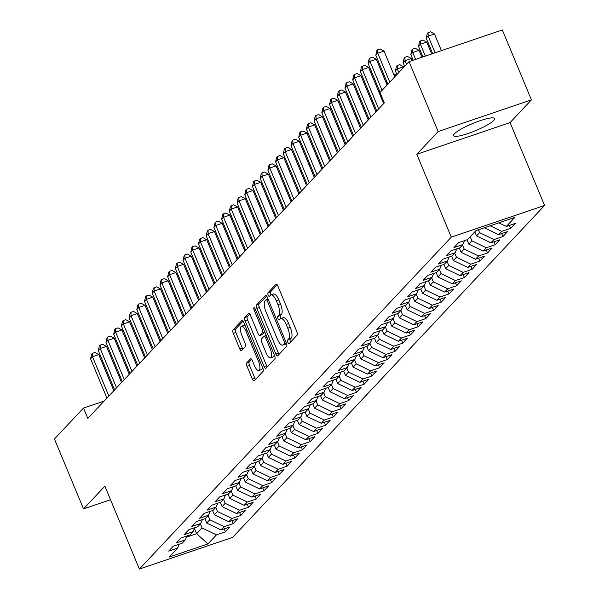 <?xml version="1.0" encoding="UTF-8"?>
<svg xmlns="http://www.w3.org/2000/svg" width="599" height="599" viewBox="0 0 599 599"><rect width="100%" height="100%" fill="white"/><g stroke="black" fill="none" stroke-linecap="round" stroke-linejoin="round"><path stroke-width="0.9" d="M278.827 299.927L276.304 300.788A8.948 3.175 -108.8 0 0 271.01 294.888L273.526 294.034A8.948 3.175 -108.8 0 1 278.827 299.927L280.414 303.738A8.948 3.175 -108.8 0 1 281.38 314.453L280.339 315.561A1.954 0.696 -108.8 0 0 280.549 317.904A1.954 0.696 -108.8 0 0 280.864 318.526L283.372 317.672A8.948 3.175 -108.8 0 1 288.666 323.565L290.253 327.376A8.948 3.175 -108.8 0 1 291.219 338.091L288.696 338.944L287.655 340.052A1.954 0.696 -108.8 0 0 287.864 342.396A1.954 0.696 -108.8 0 0 289.025 343.684A1.954 0.696 -108.8 0 0 289.137 343.609L297.179 335.058A2.793 0.996 -108.8 0 0 296.879 331.711L277.831 285.955A2.793 0.996 -108.8 0 0 276.176 284.113A2.793 0.996 -108.8 0 0 276.019 284.218L267.978 292.776A1.954 0.696 -108.8 0 0 268.187 295.12A1.954 0.696 -108.8 0 0 269.348 296.408A1.954 0.696 -108.8 0 0 269.46 296.333L270.501 295.225A8.948 3.175 -108.8 0 1 271.01 294.888A1.954 0.696 -108.8 0 1 270.711 294.266A1.954 0.696 -108.8 0 1 270.501 291.923L267.978 292.776M291.219 338.091L290.178 339.199A1.954 0.696 -108.8 0 0 290.388 341.542A1.954 0.696 -108.8 0 0 290.627 342.029M281.38 314.453L278.857 315.306L277.816 316.414A1.954 0.696 -108.8 0 0 278.026 318.758A1.954 0.696 -108.8 0 0 279.186 320.046A1.954 0.696 -108.8 0 0 279.299 319.971L280.339 318.863A8.948 3.175 -108.8 0 1 280.849 318.526A8.948 3.175 -108.8 0 1 286.15 324.426L287.737 328.237A8.948 3.175 -108.8 0 1 288.696 338.944M493.741 120.429A22.215 3.856 157.4 0 0 494.587 118.572A22.215 3.856 157.4 0 0 476.385 122.046A22.215 3.856 157.4 0 0 454.416 133.794A22.215 3.856 157.4 0 0 453.57 135.651A22.215 3.856 157.4 0 0 471.772 132.177A22.215 3.856 157.4 0 0 493.741 120.429M246.698 362.912A2.793 0.996 -108.8 0 0 246.998 366.259L252.344 379.1A2.793 0.996 -108.8 0 0 253.998 380.942A2.793 0.996 -108.8 0 0 254.156 380.837L263.088 371.335A2.793 0.996 -108.8 0 0 262.789 367.988L243.741 322.232A2.793 0.996 -108.8 0 0 242.086 320.39A2.793 0.996 -108.8 0 0 241.929 320.495L232.996 329.997A2.793 0.996 -108.8 0 0 233.303 333.344L239.757 348.85A2.793 0.996 -108.8 0 0 241.412 350.692A2.793 0.996 -108.8 0 0 241.569 350.587L245.388 346.522A2.793 0.996 -108.8 0 0 245.088 343.175L241.891 335.485A7.48 2.658 -108.8 0 1 241.509 326.245A7.48 2.658 -108.8 0 1 245.934 331.18L258.476 361.294A7.48 2.658 -108.8 0 1 258.858 370.534A7.48 2.658 -108.8 0 1 254.425 365.607L252.336 360.583A2.793 0.996 -108.8 0 0 250.682 358.741A2.793 0.996 -108.8 0 0 250.524 358.846L246.698 362.912L249.221 362.058A2.793 0.996 -108.8 0 0 249.521 365.405L254.867 378.239A2.793 0.996 -108.8 0 0 255.496 379.407M278.857 315.306A8.948 3.175 -108.8 0 0 277.891 304.599L276.304 300.788M87.798 418.424L384.303 102.916L379.991 92.56L409.05 61.637L438.154 131.548L416.799 154.272L451.294 237.137L139.38 569.05L104.885 486.186L83.531 508.91L54.427 438.992L83.493 408.061L87.798 418.424M275.877 354.054A2.793 0.996 -108.8 0 0 277.532 355.896A2.793 0.996 -108.8 0 0 277.696 355.791L286.622 346.289A2.793 0.996 -108.8 0 0 286.322 342.942L267.274 297.194A2.793 0.996 -108.8 0 0 265.619 295.352A2.793 0.996 -108.8 0 0 265.462 295.457L256.529 304.958A2.793 0.996 -108.8 0 0 256.836 308.305L275.877 354.054L278.4 353.2A2.793 0.996 -108.8 0 0 279.029 354.368M274.859 358.808L265.926 368.31A2.793 0.996 -108.8 0 1 265.769 368.415A2.793 0.996 -108.8 0 1 264.114 366.573L245.066 320.824A2.793 0.996 -108.8 0 1 244.766 317.477L248.585 313.412A2.793 0.996 -108.8 0 1 248.742 313.307A2.793 0.996 -108.8 0 1 250.404 315.149L258.124 333.703A2.793 0.996 -108.8 0 0 259.779 335.545A2.793 0.996 -108.8 0 0 259.944 335.44L262.474 332.745A2.793 0.996 -108.8 0 0 262.175 329.39L254.133 310.08A1.954 0.696 -108.8 0 1 254.036 307.661A1.954 0.696 -108.8 0 1 255.189 308.949L274.552 355.462A2.793 0.996 -108.8 0 1 274.859 358.808M451.294 237.137L544.573 205.457L232.659 537.363L139.38 569.05M509.427 225.381L510.648 228.316L515.275 223.397L506.32 226.437L514.803 217.407L475.98 230.6L467.497 239.622L458.549 242.662L453.922 247.582L462.87 244.542L459.792 247.829L450.837 250.869L446.21 255.788L455.165 252.748L452.08 256.028L443.133 259.067L438.505 263.994L447.453 260.954L444.368 264.234L435.421 267.274L430.793 272.193L439.741 269.153L436.664 272.433L427.708 275.473L423.089 280.399L432.036 277.359L428.951 280.639L420.004 283.679L415.377 288.598L424.324 285.558L421.239 288.845L412.292 291.885L407.664 296.805L416.619 293.765L413.535 297.044L404.587 300.084L399.96 305.011L408.907 301.971L405.822 305.25L396.875 308.29L392.248 313.21L401.195 310.17L398.118 313.449L389.163 316.489L384.543 321.416L393.491 318.376L390.406 321.656L381.458 324.695L376.831 329.615L385.778 326.575L382.694 329.862L373.746 332.902L369.119 337.821L378.074 334.781L374.989 338.061L366.034 341.101L361.414 346.027L370.362 342.987L367.277 346.267L358.329 349.307L353.702 354.226L362.65 351.186L359.565 354.473L350.617 357.513L345.99 362.432L354.945 359.393L351.86 362.672L342.913 365.712L338.285 370.639L347.233 367.599L344.148 370.878L335.2 373.918L330.573 378.838L339.521 375.798L336.443 379.077L327.488 382.117L322.868 387.044L331.816 384.004L328.731 387.283L319.784 390.323L315.156 395.243L324.104 392.203L321.019 395.49L312.072 398.53L307.444 403.449L316.399 400.409L313.314 403.689L304.359 406.728L299.74 411.655L308.687 408.615L305.602 411.895L296.655 414.935L292.027 419.854L300.975 416.814L297.898 420.094L288.943 423.134L284.315 428.06L293.27 425.02L290.186 428.3L281.238 431.34L276.611 436.259L285.558 433.219L282.473 436.506L273.526 439.546L268.899 444.465L277.854 441.426L274.769 444.705L265.814 447.745L261.194 452.672L270.142 449.632L267.057 452.911L258.109 455.951L253.482 460.871L262.429 457.831L259.345 461.118L250.397 464.158L245.77 469.077L254.725 466.037L251.64 469.316L242.692 472.356L238.065 477.283L247.013 474.243L243.928 477.523L234.98 480.563L230.353 485.482L239.301 482.442L236.223 485.722L227.268 488.762L222.648 493.688L231.596 490.648L228.511 493.928L219.563 496.968L214.936 501.887L223.884 498.847L220.799 502.134L211.851 505.174L207.224 510.093L216.179 507.054L213.094 510.333L204.139 513.373L199.519 518.3L208.467 515.26L205.382 518.539L196.435 521.579L191.807 526.499L200.755 523.459L197.67 526.738L188.722 529.778L184.095 534.705L193.05 531.665L189.965 534.944L181.018 537.984L176.391 542.904L185.338 539.864L182.253 543.151L173.306 546.191L168.678 551.11L177.626 548.07L179.266 544.162M510.648 228.316L501.7 231.356L498.615 234.636L484.329 227.762M501.715 233.588L502.935 236.523L507.563 231.596L498.615 234.636M502.935 236.523L493.988 239.563L490.903 242.842L476.505 235.909L474.812 231.835M494.003 241.786L495.231 244.721L499.851 239.802L490.903 242.842M495.231 244.721L486.276 247.761L483.191 251.048L468.8 244.115L467.003 239.795M486.298 249.993L487.519 252.928L492.146 248.008L483.191 251.048M487.519 252.928L478.571 255.968L475.486 259.247L461.088 252.314L459.291 247.993M478.586 258.191L479.806 261.127L484.434 256.207L475.486 259.247M479.806 261.127L470.859 264.174L467.774 267.454L453.383 260.52L451.579 256.2M470.881 266.398L472.102 269.333L476.729 264.414L467.774 267.454M472.102 269.333L463.147 272.373L460.069 275.652L445.671 268.719L443.874 264.399M463.169 274.604L464.39 277.539L469.017 272.612L460.069 275.652M464.39 277.539L455.442 280.579L452.357 283.859L437.959 276.925L436.162 272.605M455.457 282.803L456.678 285.738L461.305 280.819L452.357 283.859M456.678 285.738L447.73 288.778L444.645 292.065L430.254 285.131L428.457 280.811M447.752 291.009L448.973 293.944L453.6 289.025L444.645 292.065M448.973 293.944L440.025 296.984L436.941 300.264L422.542 293.33L420.745 289.01M440.04 299.208L441.261 302.151L445.888 297.224L436.941 300.264M441.261 302.151L432.313 305.191L429.228 308.47L414.83 301.537L413.033 297.216M432.328 307.414L433.556 310.349L438.176 305.43L429.228 308.47M433.556 310.349L424.601 313.389L421.524 316.669L407.125 309.743L405.328 305.415M424.624 315.621L425.844 318.556L430.471 313.629L421.524 316.669M425.844 318.556L416.897 321.596L413.812 324.875L399.413 317.942L397.616 313.621M416.911 323.819L418.132 326.755L422.759 321.835L413.812 324.875M418.132 326.755L409.184 329.794L406.1 333.081L391.709 326.148L389.904 321.828M409.207 332.026L410.427 334.961L415.055 330.042L406.1 333.081M410.427 334.961L401.48 338.001L398.395 341.28L383.996 334.347L382.199 330.027M401.495 340.232L402.715 343.167L407.342 338.24L398.395 341.28M402.715 343.167L393.768 346.207L390.683 349.487L376.284 342.553L374.487 338.233M393.783 348.431L395.011 351.366L399.63 346.447L390.683 349.487M395.011 351.366L386.056 354.406L382.971 357.693L368.58 350.759L366.783 346.439M386.078 356.637L387.298 359.572L391.926 354.653L382.971 357.693M387.298 359.572L378.351 362.612L375.266 365.892L360.868 358.958L359.071 354.638M378.366 364.836L379.586 367.771L384.214 362.852L375.266 365.892M379.586 367.771L370.639 370.818L367.554 374.098L353.163 367.165L351.358 362.844M370.654 373.042L371.882 375.977L376.501 371.058L367.554 374.098M371.882 375.977L362.927 379.017L359.849 382.297L345.451 375.363L343.654 371.043M362.949 381.249L364.17 384.184L368.797 379.257L359.849 382.297M364.17 384.184L355.222 387.224L352.137 390.503L337.739 383.57L335.942 379.249M355.237 389.447L356.457 392.382L361.085 387.463L352.137 390.503M356.457 392.382L347.51 395.422L344.425 398.709L330.034 391.776L328.23 387.456M347.532 397.654L348.753 400.589L353.38 395.669L344.425 398.709M348.753 400.589L339.805 403.629L336.72 406.908L322.322 399.975L320.525 395.654M339.82 405.852L341.041 408.795L345.668 403.868L336.72 406.908M341.041 408.795L332.093 411.835L329.008 415.114L314.61 408.181L312.813 403.861M332.108 414.059L333.336 416.994L337.956 412.075L329.008 415.114M333.336 416.994L324.381 420.034L321.296 423.313L306.905 416.387L305.108 412.06M324.403 422.265L325.624 425.2L330.251 420.273L321.296 423.313M325.624 425.2L316.676 428.24L313.591 431.52L299.193 424.586L297.396 420.266M316.691 430.464L317.912 433.399L322.539 428.48L313.591 431.52M317.912 433.399L308.964 436.439L305.879 439.726L291.488 432.792L289.684 428.472M308.987 438.67L310.207 441.605L314.834 436.686L305.879 439.726M310.207 441.605L301.252 444.645L298.175 447.925L283.776 440.991L281.979 436.671M301.275 446.876L302.495 449.812L307.122 444.885L298.175 447.925M302.495 449.812L293.547 452.851L290.463 456.131L276.064 449.198L274.267 444.877M293.562 455.075L294.79 458.01L299.41 453.091L290.463 456.131M294.79 458.01L285.835 461.05L282.75 464.337L268.359 457.404L266.562 453.084M285.858 463.282L287.078 466.217L291.706 461.297L282.75 464.337M287.078 466.217L278.131 469.257L275.046 472.536L260.647 465.603L258.85 461.282M278.146 471.48L279.366 474.415L283.993 469.496L275.046 472.536M279.366 474.415L270.419 477.463L267.334 480.742L252.935 473.809L251.138 469.489M270.434 479.687L271.661 482.622L276.281 477.703L267.334 480.742M271.661 482.622L262.706 485.662L259.629 488.941L245.231 482.008L243.434 477.688M262.729 487.893L263.949 490.828L268.577 485.901L259.629 488.941M263.949 490.828L255.002 493.868L251.917 497.148L237.518 490.214L235.721 485.894M255.017 496.092L256.237 499.027L260.864 494.108L251.917 497.148M256.237 499.027L247.29 502.067L244.205 505.354L229.814 498.42L228.009 494.1M247.312 504.298L248.533 507.233L253.16 502.314L244.205 505.354M248.533 507.233L239.585 510.273L236.5 513.553L222.102 506.619L220.305 502.299M239.6 512.497L240.82 515.439L245.448 510.513L236.5 513.553M240.82 515.439L231.873 518.479L228.788 521.759L214.39 514.826L212.593 510.505M231.888 520.703L233.116 523.638L237.736 518.719L228.788 521.759M233.116 523.638L224.161 526.678L221.076 529.958L206.685 523.032L204.888 518.704M224.183 528.91L225.404 531.845L230.031 526.918L221.076 529.958M225.404 531.845L216.456 534.885L207.973 543.907L169.15 557.092L177.626 548.07M185.338 539.864L186.978 535.963M194.435 528.348L196.659 533.694L202.058 527.951L200.366 523.878M216.456 534.885L202.058 527.951M207.973 543.907L196.659 533.694L186.476 537.153M193.05 531.665L194.682 527.756M206.685 523.032L209.77 519.745L208.07 515.679M224.161 526.678L209.77 519.745M200.755 523.459L202.395 519.55M214.39 514.826L217.474 511.546L215.782 507.473M231.873 518.479L217.474 511.546M208.467 515.26L210.099 511.351M222.102 506.619L225.187 503.34L223.494 499.267M239.585 510.273L225.187 503.34M216.179 507.054L217.811 503.145M229.814 498.42L232.891 495.133L231.199 491.068M247.29 502.067L232.891 495.133M223.884 498.847L225.524 494.946M237.518 490.214L240.603 486.935L238.911 482.861M255.002 493.868L240.603 486.935M231.596 490.648L233.228 486.74M245.231 482.008L248.315 478.728L246.616 474.663M262.706 485.662L248.315 478.728M239.301 482.442L240.94 478.534M252.935 473.809L256.02 470.529L254.328 466.456M270.419 477.463L256.02 470.529M247.013 474.243L248.652 470.335M260.647 465.603L263.732 462.323L262.04 458.25M278.131 469.257L263.732 462.323M254.725 466.037L256.357 462.129M268.359 457.404L271.444 454.117L269.745 450.051M285.835 461.05L271.444 454.117M262.429 457.831L264.069 453.93M276.064 449.198L279.149 445.918L277.457 441.845M293.547 452.851L279.149 445.918M270.142 449.632L271.774 445.723M283.776 440.991L286.861 437.712L285.169 433.639M301.252 444.645L286.861 437.712M277.854 441.426L279.486 437.517M291.488 432.792L294.566 429.513L292.874 425.44M308.964 436.439L294.566 429.513M285.558 433.219L287.198 429.318M299.193 424.586L302.278 421.307L300.586 417.233M316.676 428.24L302.278 421.307M293.27 425.02L294.903 421.112M306.905 416.387L309.99 413.1L308.29 409.035M324.381 420.034L309.99 413.1M300.975 416.814L302.615 412.906M314.61 408.181L317.695 404.902L316.002 400.828M332.093 411.835L317.695 404.902M308.687 408.615L310.319 404.707M322.322 399.975L325.407 396.695L323.715 392.622M339.805 403.629L325.407 396.695M316.399 400.409L318.032 396.501M330.034 391.776L333.119 388.489L331.419 384.423M347.51 395.422L333.119 388.489M324.104 392.203L325.744 388.302M337.739 383.57L340.824 380.29L339.131 376.217M355.222 387.224L340.824 380.29M331.816 384.004L333.448 380.095M345.451 375.363L348.536 372.084L346.836 368.018M362.927 379.017L348.536 372.084M339.521 375.798L341.16 371.889M353.163 367.165L356.24 363.885L354.548 359.812M370.639 370.818L356.24 363.885M347.233 367.599L348.873 363.69M360.868 358.958L363.952 355.679L362.26 351.606M378.351 362.612L363.952 355.679M354.945 359.393L356.577 355.484M368.58 350.759L371.665 347.472L369.965 343.407M386.056 354.406L371.665 347.472M362.65 351.186L364.289 347.285M376.284 342.553L379.369 339.274L377.677 335.2M393.768 346.207L379.369 339.274M370.362 342.987L371.994 339.079M383.996 334.347L387.081 331.067L385.389 326.994M401.48 338.001L387.081 331.067M378.074 334.781L379.706 330.873M391.709 326.148L394.786 322.868L393.094 318.795M409.184 329.794L394.786 322.868M385.778 326.575L387.418 322.674M399.413 317.942L402.498 314.662L400.806 310.589M416.897 321.596L402.498 314.662M393.491 318.376L395.123 314.468M407.125 309.743L410.21 306.456L408.511 302.39M424.601 313.389L410.21 306.456M401.195 310.17L402.835 306.261M414.83 301.537L417.915 298.257L416.223 294.184M432.313 305.191L417.915 298.257M408.907 301.971L410.547 298.062M422.542 293.33L425.627 290.051L423.935 285.978M440.025 296.984L425.627 290.051M416.619 293.765L418.252 289.856M430.254 285.131L433.339 281.844L431.639 277.779M447.73 288.778L433.339 281.844M424.324 285.558L425.964 281.657M437.959 276.925L441.044 273.646L439.352 269.572M455.442 280.579L441.044 273.646M432.036 277.359L433.669 273.451M445.671 268.719L448.756 265.439L447.056 261.374M463.147 272.373L448.756 265.439M439.741 269.153L441.381 265.245M453.383 260.52L456.46 257.241L454.768 253.167M470.859 264.174L456.46 257.241M447.453 260.954L449.093 257.046M461.088 252.314L464.173 249.034L462.48 244.961M478.571 255.968L464.173 249.034M455.165 252.748L456.797 248.84M468.8 244.115L471.885 240.828L470.185 236.762M486.276 247.761L471.885 240.828M462.87 244.542L464.51 240.641M476.505 235.909L479.589 232.629L478.406 229.776M493.988 239.563L479.589 232.629M501.7 231.356L490.139 225.786M104.121 401.06L83.493 408.061M83.531 508.91L110.523 499.738M416.799 154.272L510.078 122.593L531.433 99.868L438.154 131.548M531.433 99.868L502.329 29.95L409.05 61.637M510.078 122.593L544.573 205.457M506.32 226.437L498.84 222.835M277.202 284.787L270.501 291.923M266.645 296.026L259.053 304.097A2.793 0.996 -108.8 0 0 259.352 307.444L278.4 353.2M284.308 343.616A1.954 0.696 -108.8 0 0 284.098 341.273L267.379 301.11A1.954 0.696 -108.8 0 0 266.218 299.822A1.954 0.696 -108.8 0 0 266.113 299.897L265.013 301.065A8.948 3.175 -108.8 0 0 265.978 311.779L277.404 339.229A8.948 3.175 -108.8 0 0 282.706 345.121A8.948 3.175 -108.8 0 0 283.215 344.784L284.308 343.616L286.315 342.935M282.706 345.121L285.221 344.268A8.948 3.175 -108.8 0 0 285.73 343.931L283.215 344.784M286.419 343.197L285.73 343.931M249.768 313.981L247.29 316.616A2.793 0.996 -108.8 0 0 247.589 319.971L266.63 365.719A2.793 0.996 -108.8 0 0 267.266 366.887M262.115 334.699A2.793 0.996 -108.8 0 0 262.302 334.684A2.793 0.996 -108.8 0 0 262.459 334.579L264.818 332.071M266.143 352.953A7.48 2.658 -108.8 0 0 270.568 357.88A7.48 2.658 -108.8 0 0 270.186 348.648L265.769 338.038A2.793 0.996 -108.8 0 0 264.114 336.196A2.793 0.996 -108.8 0 0 263.957 336.301L261.419 338.997A2.793 0.996 -108.8 0 0 261.726 342.343L266.143 352.953M270.568 357.88L273.092 357.026A7.48 2.658 -108.8 0 0 274.162 354.518M251.7 359.415L249.221 362.058M258.858 370.534L261.374 369.673A7.48 2.658 -108.8 0 0 262.444 367.165M245.141 325.586A7.48 2.658 -108.8 0 0 244.025 325.392L241.509 326.245M243.112 321.064L235.519 329.143A2.793 0.996 -108.8 0 0 235.819 332.49L242.273 347.997A2.793 0.996 -108.8 0 0 242.909 349.157M441.418 50.645L434.462 33.933L428.158 36.075L426.226 38.119L432.673 53.61M435.114 52.779L428.158 36.075L428.068 32.675L430.591 31.822L434.462 33.933M426.226 38.119L427.297 33.499L428.068 32.675M394.771 76.837L384.041 51.057L377.737 53.199L389.784 82.138M375.805 55.25L376.876 50.623L377.647 49.807L377.737 53.199L375.805 55.25L387.853 84.189M377.647 49.807L380.17 48.946L384.041 51.057M431.669 53.955L426.75 42.132L420.446 44.274L418.521 46.325L422.931 56.92M425.365 56.096L420.446 44.274L420.356 40.882L422.879 40.028L426.75 42.132M418.521 46.325L419.585 41.705L420.356 40.882M421.921 57.264L419.038 50.338L412.741 52.48L410.809 54.531L413.183 60.229M415.624 59.406L412.741 52.48L412.651 49.088L415.167 48.227L419.038 50.338M410.809 54.531L411.88 49.904L412.651 49.088M387.059 85.036L376.329 59.264L370.025 61.405L382.072 90.344M368.1 63.449L369.164 58.829L369.935 58.006L370.025 61.405L368.1 63.449L380.148 92.396M369.935 58.006L372.458 57.152L376.329 59.264M383.659 103.597L368.617 67.462L362.32 69.604L378.673 108.906M360.388 71.655L361.459 67.036L362.23 66.212L362.32 69.604L360.388 71.655L376.749 110.957M362.23 66.212L364.746 65.358L368.617 67.462M412.179 60.574L411.333 58.537L405.029 60.679L403.105 62.73L404.61 66.362M406.541 64.31L405.029 60.679L404.939 57.287L407.462 56.433L411.333 58.537M403.105 62.73L404.168 58.11L404.939 57.287M403.816 67.208L403.621 66.744L397.317 68.885L395.392 70.937L396.905 74.561M398.829 72.516L397.317 68.885L397.227 65.493L399.75 64.632L403.621 66.744M395.392 70.937L396.463 66.309L397.227 65.493M375.955 111.803L360.912 75.669L354.608 77.81L370.968 117.105M352.684 79.862L353.747 75.234L354.518 74.418L354.608 77.81L352.684 79.862L369.036 119.156M354.518 74.418L357.041 73.557L360.912 75.669M368.243 120.01L353.2 83.867L346.896 86.009L363.256 125.311M344.972 88.06L346.042 83.441L346.806 82.617L346.896 86.009L344.972 88.06L361.332 127.362M346.806 82.617L349.329 81.764L353.2 83.867M396.104 75.414L395.909 74.95L394.224 75.519M393.416 73.587L395.909 74.95M360.531 128.208L345.488 92.074L339.191 94.215L355.551 133.517M337.259 96.267L338.33 91.64L339.101 90.823L339.191 94.215L337.259 96.267L353.62 135.569M339.101 90.823L341.625 89.962L345.488 92.074M387.516 83.381L386.512 83.725M385.704 81.793L387.194 82.602M352.826 136.415L337.784 100.28L331.479 102.422L347.839 141.716M329.555 104.473L330.618 99.846L331.389 99.022L331.479 102.422L329.555 104.473L345.908 143.767M331.389 99.022L333.913 98.169L337.784 100.28M379.811 91.587L378.8 91.932M377.999 89.992L379.481 90.801M372.099 99.793L371.095 100.13M370.287 98.199L371.777 99.007M364.394 107.992L363.383 108.337M362.582 106.405L364.065 107.214M356.682 116.199L355.679 116.535M354.87 114.604L356.36 115.412M348.97 124.397L347.967 124.742M347.158 122.81L348.648 123.619M341.265 132.604L340.254 132.948M339.453 131.009L340.936 131.825M333.553 140.81L332.55 141.147M331.741 139.215L333.231 140.024M325.849 149.009L324.838 149.353M324.037 147.421L325.519 148.23M318.136 157.215L317.126 157.559M316.324 155.62L317.807 156.429M345.114 144.614L330.071 108.479L323.767 110.62L340.127 149.922M321.843 112.672L322.913 108.052L323.685 107.228L323.767 110.62L321.843 112.672L338.203 151.974M323.685 107.228L326.2 106.375L330.071 108.479M337.409 152.82L322.367 116.685L316.062 118.827L332.423 158.129M314.131 120.878L315.201 116.251L315.973 115.435L316.062 118.827L314.131 120.878L330.491 160.173M315.973 115.435L318.496 114.574L322.367 116.685M329.697 161.026L314.655 124.892L308.35 127.025L324.71 166.327M306.426 129.077L307.489 124.457L308.26 123.634L308.35 127.025L306.426 129.077L322.786 168.379M308.26 123.634L310.784 122.78L314.655 124.892M321.985 169.225L306.943 133.09L300.646 135.232L316.998 174.534M298.714 137.283L299.785 132.656L300.556 131.84L300.646 135.232L298.714 137.283L315.074 176.585M300.556 131.84L303.072 130.986L306.943 133.09M314.28 177.431L299.238 141.297L292.933 143.438L309.294 182.732M291.009 145.49L292.072 140.862L292.844 140.039L292.933 143.438L291.009 145.49L307.362 184.784M292.844 140.039L295.367 139.185L299.238 141.297M306.568 185.63L291.526 149.495L285.221 151.637L301.582 190.939M283.297 153.688L284.368 149.069L285.139 148.245L285.221 151.637L283.297 153.688L299.657 192.99M285.139 148.245L287.655 147.391L291.526 149.495M298.856 193.836L283.821 157.702L277.517 159.843L293.877 199.145M275.585 161.895L276.656 157.267L277.427 156.451L277.517 159.843L275.585 161.895L291.945 201.197M277.427 156.451L279.95 155.59L283.821 157.702M291.151 202.043L276.109 165.908L269.805 168.049L286.165 207.344M267.88 170.094L268.944 165.474L269.715 164.65L269.805 168.049L267.88 170.094L284.24 209.395M269.715 164.65L272.238 163.797L276.109 165.908M283.439 210.242L268.397 174.107L262.1 176.248L278.453 215.55M260.168 178.3L261.239 173.68L262.01 172.856L262.1 176.248L260.168 178.3L276.528 217.602M262.01 172.856L264.526 172.003L268.397 174.107M310.424 165.421L309.421 165.758M308.612 163.827L310.102 164.635M275.735 218.448L260.692 182.313L254.388 184.455L270.748 223.749M252.456 186.506L253.527 181.879L254.298 181.063L254.388 184.455L252.456 186.506L268.816 225.801M254.298 181.063L256.821 180.202L260.692 182.313M302.72 173.62L301.709 173.965M300.908 172.025L302.39 172.841M268.023 226.654L252.98 190.512L246.676 192.653L263.036 231.955M244.751 194.705L245.815 190.085L246.586 189.262L246.676 192.653L244.751 194.705L261.112 234.007M246.586 189.262L249.109 188.408L252.98 190.512M295.007 181.826L294.004 182.163M293.196 180.232L294.686 181.04M260.31 234.853L245.268 198.718L238.971 200.86L255.324 240.162M237.039 202.911L238.11 198.284L238.881 197.468L238.971 200.86L237.039 202.911L253.399 242.213M238.881 197.468L241.404 196.607L245.268 198.718M287.295 190.025L286.292 190.37M285.483 188.438L286.973 189.247M252.606 243.059L237.563 206.925L231.259 209.066L247.619 248.36M229.335 211.118L230.398 206.49L231.169 205.667L231.259 209.066L229.335 211.118L245.687 250.412M231.169 205.667L233.692 204.813L237.563 206.925M279.591 198.232L278.58 198.576M277.779 196.637L279.261 197.445M244.894 251.258L229.851 215.123L223.547 217.265L239.907 256.567M221.623 219.316L222.693 214.697L223.464 213.873L223.547 217.265L221.623 219.316L237.983 258.618M223.464 213.873L225.98 213.019L229.851 215.123M271.879 206.438L270.875 206.775M270.067 204.843L271.557 205.652M237.182 259.464L222.147 223.33L215.842 225.471L232.202 264.773M213.91 227.523L214.981 222.895L215.752 222.079L215.842 225.471L213.91 227.523L230.271 266.817M215.752 222.079L218.276 221.218L222.147 223.33M264.174 214.637L263.163 214.981M262.362 213.049L263.845 213.858M229.477 267.671L214.435 231.536L208.13 233.67L224.49 272.972M206.206 235.721L207.269 231.102L208.04 230.278L208.13 233.67L206.206 235.721L222.566 275.023M208.04 230.278L210.563 229.424L214.435 231.536M256.462 222.843L255.459 223.18M254.65 221.248L256.132 222.057M221.765 275.869L206.722 239.735L200.425 241.876L216.778 281.178M198.494 243.928L199.564 239.301L200.336 238.484L200.425 241.876L198.494 243.928L214.854 283.23M200.336 238.484L202.851 237.631L206.722 239.735M248.75 231.042L247.746 231.386M246.938 229.454L248.428 230.263M214.06 284.076L199.018 247.941L192.713 250.083L209.073 289.377M190.789 252.134L191.852 247.507L192.623 246.683L192.713 250.083L190.789 252.134L207.142 291.428M192.623 246.683L195.147 245.83L199.018 247.941M241.045 239.248L240.034 239.593M239.233 237.653L240.716 238.469M206.348 292.275L191.306 256.14L185.001 258.281L201.361 297.583M183.077 260.333L184.148 255.713L184.911 254.889L185.001 258.281L183.077 260.333L199.437 299.635M184.911 254.889L187.435 254.036L191.306 256.14M233.333 247.454L232.33 247.791M231.521 245.86L233.011 246.668M198.636 300.481L183.594 264.346L177.297 266.488L193.657 305.789M175.365 268.539L176.435 263.912L177.207 263.096L177.297 266.488L175.365 268.539L191.725 307.841M177.207 263.096L179.73 262.235L183.594 264.346M225.628 255.653L224.618 255.998M223.809 254.066L225.299 254.874M190.931 308.687L175.889 272.552L169.584 274.694L185.945 313.988M167.66 276.738L168.723 272.118L169.495 271.295L169.584 274.694L167.66 276.738L184.02 316.04M169.495 271.295L172.018 270.441L175.889 272.552M217.916 263.859L216.905 264.204M216.104 262.265L217.587 263.073M183.219 316.886L168.177 280.751L161.872 282.893L178.232 322.195M159.948 284.944L161.019 280.325L161.79 279.501L161.872 282.893L159.948 284.944L176.308 324.246M161.79 279.501L164.306 278.647L168.177 280.751M210.204 272.066L209.201 272.403M208.392 270.471L209.882 271.28M175.514 325.092L160.472 288.958L154.168 291.099L170.528 330.393M152.236 293.151L153.307 288.523L154.078 287.707L154.168 291.099L152.236 293.151L168.596 332.445M154.078 287.707L156.601 286.846L160.472 288.958M202.499 280.265L201.489 280.609M200.687 278.67L202.17 279.486M167.802 333.299L152.76 297.156L146.456 299.298L162.816 338.6M144.531 301.349L145.594 296.73L146.366 295.906L146.456 299.298L144.531 301.349L160.891 340.651M146.366 295.906L148.889 295.052L152.76 297.156M194.787 288.471L193.784 288.808M192.975 286.876L194.465 287.685M160.09 341.497L145.048 305.363L138.751 307.504L155.104 346.806M136.819 309.556L137.89 304.928L138.661 304.112L138.751 307.504L136.819 309.556L153.179 348.858M138.661 304.112L141.177 303.251L145.048 305.363M187.075 296.67L186.072 297.014M185.263 295.082L186.753 295.891M152.386 349.704L137.343 313.569L131.039 315.71L147.399 355.005M129.114 317.762L130.178 313.135L130.949 312.311L131.039 315.71L129.114 317.762L145.467 357.056M130.949 312.311L133.472 311.458L137.343 313.569M179.371 304.876L178.36 305.22M177.559 303.281L179.041 304.09M144.673 357.903L129.631 321.768L123.327 323.909L139.687 363.211M121.402 325.961L122.473 321.341L123.244 320.517L123.327 323.909L121.402 325.961L137.763 365.263M123.244 320.517L125.76 319.664L129.631 321.768M171.658 313.082L170.655 313.419M169.846 311.487L171.336 312.296M136.961 366.109L121.926 329.974L115.622 332.116L131.982 371.417M113.69 334.167L114.761 329.54L115.532 328.724L115.622 332.116L113.69 334.167L130.05 373.462M115.532 328.724L118.055 327.863L121.926 329.974M163.954 321.281L162.943 321.626M162.142 319.694L163.624 320.502M129.257 374.315L114.214 338.18L107.91 340.314L124.27 379.616M105.986 342.366L107.049 337.746L107.82 336.923L107.91 340.314L105.986 342.366L122.346 381.668M107.82 336.923L110.343 336.069L114.214 338.18M156.242 329.487L155.231 329.824M154.43 327.893L155.912 328.701M121.545 382.514L106.502 346.379L100.205 348.521L116.558 387.823M98.273 350.572L99.344 345.945L100.115 345.129L100.205 348.521L98.273 350.572L114.634 389.874M100.115 345.129L102.631 344.275L106.502 346.379M148.53 337.686L147.526 338.031M146.718 336.099L148.208 336.908M113.84 390.72L98.798 354.586L92.493 356.727L108.853 396.021M90.569 358.779L91.632 354.151L92.403 353.328L92.493 356.727L90.569 358.779L106.922 398.073M92.403 353.328L94.927 352.474L98.798 354.586M290.253 327.376L287.737 328.237M288.666 323.565L286.15 324.426M280.339 315.561L277.816 316.414M280.414 303.738L277.891 304.599M290.178 339.199L287.655 340.052M259.352 307.444L256.836 308.305M259.053 304.097L256.529 304.958M285.438 340.816L284.098 341.273M268.719 300.661L267.379 301.11M268.12 299.215L266.353 299.814M266.63 365.719L264.114 366.573M247.589 319.971L245.066 320.824M247.29 316.616L244.766 317.477M262.459 334.579L259.944 335.44M264.773 331.958L262.474 332.745M263.515 328.941L262.175 329.39M255.474 309.623L254.133 310.08M271.527 348.191L270.186 348.648M267.109 337.581L265.769 338.038M266.256 335.522L264.309 336.181M259.816 360.838L258.476 361.294M247.275 330.723L245.934 331.18M242.273 347.997L239.757 348.85M235.819 332.49L233.303 333.344M235.519 329.143L232.996 329.997M254.867 378.239L252.344 379.1M249.521 365.405L246.998 366.259M268.105 299.186L266.218 299.822M262.302 334.684L259.779 335.545M266.233 335.477L264.114 336.196"/></g></svg>

